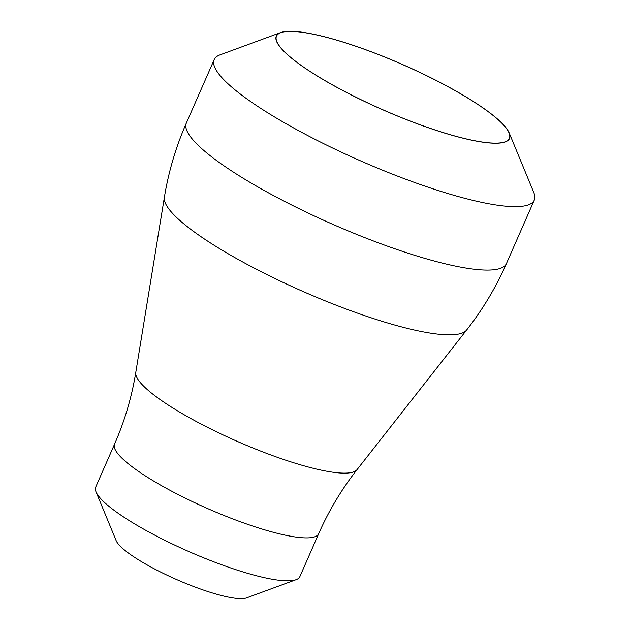 <?xml version="1.0" encoding="UTF-8"?>
<svg xmlns="http://www.w3.org/2000/svg" width="630" height="630" viewBox="0 0 630 630"><rect width="100%" height="100%" fill="white"/><g stroke="black" fill="none" stroke-linecap="round" stroke-linejoin="round"><path stroke-width="0.94" d="M296.108 579.687L246.543 597.901A72.631 14.088 -156.3 0 1 197.237 587.877A72.631 14.088 -156.3 0 1 116.156 540.666L96.012 491.849A111.463 21.617 23.7 0 0 220.445 564.307A111.463 21.617 23.7 0 0 296.108 579.687A111.463 21.617 23.7 0 0 299.841 576.663L318.685 533.72C328.813 510.694 341.61 489.329 357.06 469.618L466.625 330.033A165.257 32.043 23.7 0 1 349.745 310.338A165.257 32.043 23.7 0 1 164.367 197.347C168.572 171.659 175.904 146.892 186.362 123.039A174.778 33.894 23.7 0 0 381.945 244.164A174.778 33.894 23.7 0 0 506.441 263.545C495.96 287.382 482.69 309.55 466.625 330.033M509.229 132.985L533.815 192.591A174.778 33.894 -156.3 0 1 534.279 200.112A174.778 33.894 -156.3 0 1 409.791 180.739A174.778 33.894 -156.3 0 1 214.2 59.606A174.778 33.894 -156.3 0 1 220.051 54.857L280.578 32.61A127.37 24.704 23.7 0 0 418.84 124.346A127.37 24.704 23.7 0 0 509.229 132.985A127.37 24.704 23.7 0 0 367.03 50.195A127.37 24.704 23.7 0 0 280.578 32.61M278.98 45.415A127.158 24.657 23.7 0 0 401.011 117.424A127.158 24.657 23.7 0 0 509.371 138.38A127.158 24.657 23.7 0 0 506.898 129.126A127.158 24.657 23.7 0 0 384.867 57.117A127.158 24.657 23.7 0 0 276.499 36.162A127.158 24.657 23.7 0 0 278.98 45.415M318.685 533.72A111.463 21.617 23.7 0 1 239.298 521.364A111.463 21.617 23.7 0 1 114.565 444.119L95.721 487.053A111.463 21.617 23.7 0 0 96.012 491.849M114.565 444.119C124.661 421.076 131.733 397.199 135.773 372.48A120.984 23.46 23.7 0 0 271.498 455.199A120.984 23.46 23.7 0 0 357.06 469.618M506.441 263.545L534.279 200.112M186.362 123.039L214.2 59.606M135.773 372.48L164.367 197.347"/></g></svg>
